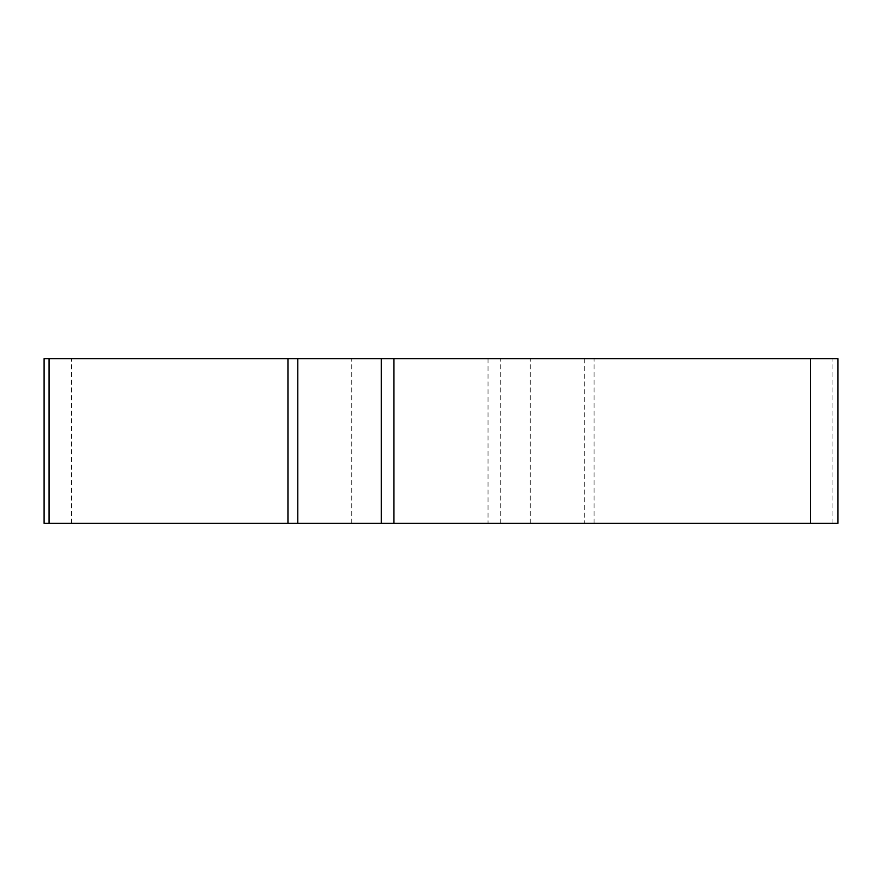 <?xml version="1.0" encoding="UTF-8"?>
<svg xmlns="http://www.w3.org/2000/svg" width="882" height="882" viewBox="0 0 882 882"><rect width="100%" height="100%" fill="white"/><g stroke="black" fill="none" stroke-linecap="round" stroke-linejoin="round"><path stroke-width="0.66" stroke-dasharray="4.41 3.31" d="M837.9 358.621L44.1 358.621M44.1 523.379L837.9 523.379M441 523.379L530.225 523.379L441 523.379M441 358.621L530.225 358.621L441 358.621M287.951 523.379L49.072 523.379M810.426 523.379L297.774 523.379M832.928 523.379L832.928 358.621M594.049 523.379L594.049 358.621M584.226 358.621L584.226 523.379M500.744 523.379L500.744 358.621M488.055 358.621L488.055 523.379M71.574 523.379L71.574 358.621M530.225 523.379L530.225 358.621M351.775 523.379L351.775 358.621"/><path stroke-width="1.32" d="M381.256 358.621L837.9 358.621L837.9 523.379L44.1 523.379L44.1 358.621L381.256 358.621L381.256 523.379M49.072 358.621L49.072 523.379L835.375 523.379L810.426 523.379L810.426 358.621M297.774 358.621L297.774 523.379L287.951 523.379L287.951 358.621M393.945 358.621L393.945 523.379"/></g></svg>
